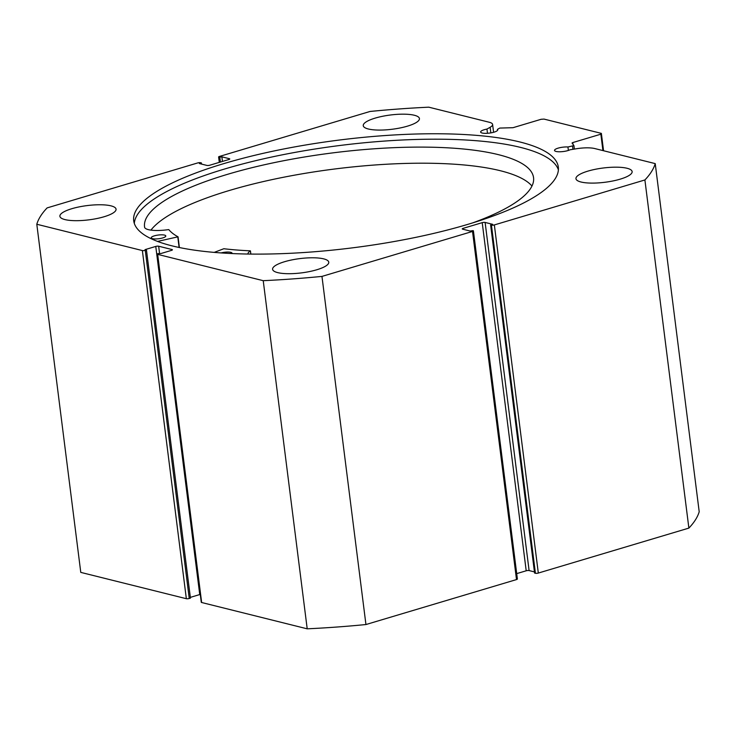 <?xml version="1.0" encoding="UTF-8"?>
<svg xmlns="http://www.w3.org/2000/svg" width="736" height="736" viewBox="0 0 736 736"><rect width="100%" height="100%" fill="white"/><g stroke="black" fill="none" stroke-linecap="round" stroke-linejoin="round"><path stroke-width="1.1" d="M494.344 224.931L538.32 573.059A2.098 0.534 172.8 0 1 535.422 573.27L491.436 225.142A2.098 0.534 -7.2 0 0 494.344 224.931L644.902 179.961A312.45 79.286 -7.2 0 0 655.224 163.613L594.762 148.552A18.722 4.747 -7.2 0 0 576.306 148.764L570.041 149.785A8.602 2.18 172.8 0 1 567.944 150.576A8.602 2.18 172.8 0 1 559.231 151.772A8.602 2.18 172.8 0 1 554.521 150.429A8.602 2.18 172.8 0 1 558.146 148.129A8.602 2.18 172.8 0 1 567.934 146.979L573.933 145.618L572.038 143.032L572.746 142.582L600.852 134.191L601.367 133.382L544.005 119.085L541.107 119.296L513.001 127.696L499.762 128.073L497.416 129.398L497.536 130.382M219.291 162.38L218.61 156.989A2.098 0.534 -7.2 0 1 219.494 156.428L370.061 111.458A312.45 79.286 -7.2 0 1 428.794 107.18L489.247 122.25A18.722 4.747 172.8 0 1 492.605 124.448A18.722 4.747 172.8 0 1 490.13 127.282L486.956 129.076A8.602 2.18 -7.2 0 0 484.27 129.72A8.602 2.18 -7.2 0 0 480.636 132.02A8.602 2.18 -7.2 0 0 485.355 133.354A8.602 2.18 -7.2 0 0 494.068 132.158A8.602 2.18 -7.2 0 0 497.702 129.867A8.602 2.18 -7.2 0 0 497.416 129.398M558.394 169.86A213.992 54.308 -7.2 0 0 436.871 139.187A213.992 54.308 -7.2 0 0 224.747 168.967A213.992 54.308 -7.2 0 0 134.311 223.44M467.958 224.324A213.992 54.308 -7.2 0 0 558.32 167.109A213.992 54.308 -7.2 0 0 441.002 133.786A213.992 54.308 -7.2 0 0 224.066 163.539A213.992 54.308 -7.2 0 0 133.704 220.754A213.992 54.308 -7.2 0 0 251.022 254.076A213.992 54.308 -7.2 0 0 467.958 224.324M284.547 261.722A28.308 7.185 -7.2 0 0 272.596 269.293A28.308 7.185 -7.2 0 0 288.116 273.7A28.308 7.185 -7.2 0 0 316.811 269.762A28.308 7.185 -7.2 0 0 328.762 262.191A28.308 7.185 -7.2 0 0 313.242 257.784A28.308 7.185 -7.2 0 0 284.547 261.722M71.843 208.702A28.308 7.185 -7.2 0 0 59.892 216.274A28.308 7.185 -7.2 0 0 75.403 220.68A28.308 7.185 -7.2 0 0 104.107 216.743A28.308 7.185 -7.2 0 0 116.058 209.18A28.308 7.185 -7.2 0 0 100.538 204.764A28.308 7.185 -7.2 0 0 71.843 208.702M587.917 171.12A28.308 7.185 -7.2 0 0 575.957 178.692A28.308 7.185 -7.2 0 0 591.477 183.098A28.308 7.185 -7.2 0 0 620.181 179.161A28.308 7.185 -7.2 0 0 632.132 171.589A28.308 7.185 -7.2 0 0 616.612 167.182A28.308 7.185 -7.2 0 0 587.917 171.12M375.213 118.1A28.308 7.185 -7.2 0 0 363.253 125.672A28.308 7.185 -7.2 0 0 378.773 130.079A28.308 7.185 -7.2 0 0 407.477 126.141A28.308 7.185 -7.2 0 0 419.428 118.579A28.308 7.185 -7.2 0 0 403.908 114.172A28.308 7.185 -7.2 0 0 375.213 118.1M218.61 156.989A2.098 0.534 -7.2 0 0 218.988 157.228L219.622 162.279M229.466 159.28L229.393 158.709L221.867 156.832L218.988 157.228M229.393 158.709A2.098 0.534 172.8 0 1 229.77 158.948A2.098 0.534 172.8 0 1 228.887 159.51L209.797 165.214A2.098 0.534 172.8 0 1 206.899 165.425L199.373 163.548L201.416 162.932L200.578 162.73A2.098 0.534 -7.2 0 0 197.68 162.941L47.122 207.902A312.45 79.286 -7.2 0 0 36.8 224.25L142.37 250.562A2.098 0.534 -7.2 0 0 145.268 250.35L189.244 598.488L190.44 598.129L146.455 249.992L145.268 250.35M200.275 594.43A2.098 0.534 -7.2 0 0 199.741 594.559L155.765 246.431L145.029 249.633L146.455 249.992M155.765 246.431A2.098 0.534 172.8 0 1 158.663 246.22L159.546 253.258M172.114 250.13L172.049 249.55L158.663 246.22M172.049 249.55A2.098 0.534 172.8 0 1 172.417 249.798A2.098 0.534 172.8 0 1 171.534 250.36L160.798 253.57L158.176 253.57A2.098 0.534 -7.2 0 0 157.283 254.122A2.098 0.534 -7.2 0 0 157.66 254.371L263.23 280.683A312.45 79.286 -7.2 0 0 321.963 276.405L472.521 231.444A2.098 0.534 -7.2 0 0 473.414 230.883A2.098 0.534 -7.2 0 0 473.036 230.635L470.157 231.04L462.622 229.163A2.098 0.534 172.8 0 1 462.245 228.914A2.098 0.534 172.8 0 1 463.137 228.353L463.257 229.319M482.218 222.649A2.098 0.534 172.8 0 1 485.125 222.447L529.101 570.575A2.098 0.534 -7.2 0 0 526.203 570.786L482.218 222.649L463.137 228.353M491.436 225.142L490.608 224.931L492.651 224.314L485.125 222.447M655.224 163.613L699.2 511.75A312.45 79.286 172.8 0 1 688.878 528.098L538.32 573.059M490.608 224.931L534.584 573.068L535.422 573.27M529.101 570.575L534.437 571.909M516.709 573.62L526.203 570.786M473.414 230.883L517.39 579.011A2.098 0.534 172.8 0 1 516.506 579.572L472.521 231.444M157.66 254.371L201.646 602.508L307.206 628.82A312.45 79.286 172.8 0 0 365.939 624.542L516.506 579.572M201.646 602.508A2.098 0.534 172.8 0 1 201.268 602.26L157.283 254.122M190.339 597.374L199.741 594.559M189.244 598.488A2.098 0.534 172.8 0 1 186.346 598.699L142.37 250.562M36.8 224.25L80.776 572.387L186.346 598.699M365.939 624.542L321.963 276.405M644.902 179.961L688.878 528.098M263.23 280.683L307.206 628.82M602.922 150.586L600.852 134.191M601.367 133.382L603.557 150.742M220.404 162.049L219.825 157.44M222.447 161.432L221.867 156.832M201.563 164.091L201.416 162.932M487.49 133.29L486.956 129.076M568.376 150.438L567.934 146.979M214.185 252.393L223.845 248.731A182.436 46.294 -7.2 0 0 250.249 250.829L250.396 250.948A21.675 5.502 -7.2 0 0 247.949 253.994A21.675 5.502 -7.2 0 0 247.958 254.04M162.619 237.949A7.342 1.858 172.8 0 1 155.222 238.952A7.342 1.858 172.8 0 1 151.239 237.811A7.342 1.858 172.8 0 1 154.422 235.824A7.342 1.858 172.8 0 1 161.828 234.821A7.342 1.858 172.8 0 1 165.802 235.971A7.342 1.858 172.8 0 1 162.619 237.949M531.962 186.042A196.052 49.754 -7.2 0 0 231.518 189.851A196.052 49.754 -7.2 0 0 150.926 230.12M472.714 222.879A196.052 49.754 -7.2 0 0 533.554 177.67A196.052 49.754 -7.2 0 0 427.239 147.145A196.052 49.754 -7.2 0 0 229.485 173.751A196.052 49.754 -7.2 0 0 144.541 226.808A196.052 49.754 -7.2 0 0 144.606 227.304A21.675 5.502 -7.2 0 0 168.397 229.632L168.848 229.669A182.436 46.294 -7.2 0 0 178.029 236.817L157.541 241.417M221.094 252.926A7.342 1.858 172.8 0 1 232.061 253.193A7.342 1.858 172.8 0 1 231.978 253.552M572.958 149.307L572.562 146.216M572.746 142.582L572.967 144.293M490.838 132.894L490.13 127.282M573.924 145.682L574.356 149.077L573.933 145.618M177.79 236.983L179.115 247.48M178.038 236.891L179.382 247.535L178.057 236.854M250.396 250.948L250.792 254.076M493.598 132.296L492.605 124.448M250.442 250.893L250.847 254.076"/></g></svg>
